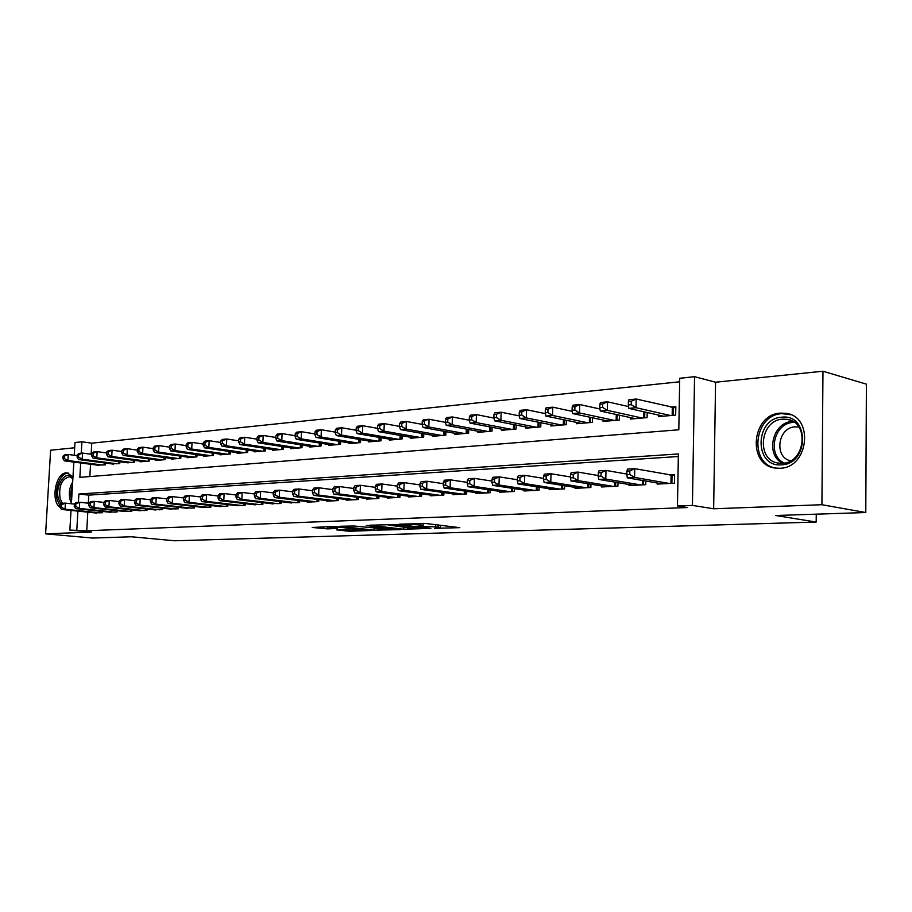 <?xml version="1.0" encoding="UTF-8"?>
<svg xmlns="http://www.w3.org/2000/svg" width="912" height="912" viewBox="0 0 912 912"><rect width="100%" height="100%" fill="white"/><g stroke="black" fill="none" stroke-linecap="round" stroke-linejoin="round"><path stroke-width="1.37" d="M434.648 528.333L459.819 527.66L425.744 523.488L399.547 524.161L418.084 524.788L423.122 525.768L417.548 526.338L435.412 526.828L440.291 527.774L434.648 528.333M72.971 476.999L67.385 472.895L66.211 472.883C55.518 472.929 50.468 501.304 60.067 507.346M779.851 468.255C808.921 468.175 814.313 415.963 785.563 413.284L780.433 413.125C751.454 414.219 746.917 465.508 775.633 468.095L779.851 468.255M336.46 529.838L349.399 531.251L371.697 530.488L333.689 526.441L312.246 527.467L327.442 528.869L337.303 528.481L328.776 527.136L340.678 527.318L364.697 530.26L336.46 529.838M87.814 512.145L86.743 530.75L69.859 530.1L71.011 510.412M865.784 512.533L821.917 504.724L822.966 371.23L866.4 384.157L865.784 512.533L775.679 515.508L816.194 522.063L174.545 540.77L131.305 536.769L92.568 538.057L45.6 533.839L91.531 532.106L69.859 530.1M822.966 371.23L715.567 382.219L713.651 508.782L821.917 504.724M713.651 508.782L692.425 505.408L677.468 506L678.38 453.948L78.888 494.008L78.409 502.341M86.743 530.75L687.249 507.539L677.468 506M403.742 529.245L430.852 528.379L397.358 524.48L369.474 525.232L403.742 529.245L403.822 527.239M400.265 529.621L374.239 530.191L339.937 526.27L353.947 526.007L371.492 527.695L378.651 527.398L366.271 525.483L400.277 529.348M74.681 447.769L50.627 450.22L45.6 533.839M657.164 482.984L657.142 484.101L674.47 483.2L674.618 474.662L669.533 474.947M628.972 484.489L628.949 485.56L645.764 484.682L645.833 481.034M601.612 485.959L601.589 486.974L617.914 486.13L617.983 482.653M575.039 487.384L575.016 488.342L590.862 487.521L590.942 484.226M549.218 488.752L549.195 489.676L564.596 488.878L564.676 485.731M524.126 490.097L524.104 490.975L539.072 490.2L539.152 487.202M499.73 491.397L499.708 492.229L514.265 491.477L514.345 488.615M476.007 492.651L475.984 493.46L490.143 492.731L490.223 489.995M452.922 493.882L452.888 494.646L466.67 493.939L466.75 491.317M430.441 495.079L430.418 495.809L443.825 495.113L443.916 492.605M408.553 496.231L408.53 496.937L421.595 496.265L421.675 493.859M387.235 497.359L387.212 498.043L399.935 497.382L400.026 495.079M366.464 498.465L366.442 499.115L378.845 498.476L378.925 496.253M346.218 499.537L346.195 500.164L358.279 499.537L358.359 497.405M326.473 500.574L326.45 501.178L338.238 500.574L338.318 498.522M307.219 501.589L307.196 502.17L318.687 501.577L318.767 499.605M288.431 502.58L299.626 502.569L299.706 500.665M270.089 503.549L281.01 503.527L281.101 501.691M252.191 504.496L262.85 504.461L262.93 502.694M234.703 505.408L245.123 505.385L245.203 503.663M217.637 506.308L227.806 506.274L227.886 504.621M200.948 507.186L210.889 507.152L210.968 505.544M184.646 508.041L194.359 508.007L194.438 506.456M168.709 508.885L178.205 508.839L178.273 507.334M153.113 509.705L162.404 509.648L162.484 508.201M137.872 510.503L146.957 510.446L147.037 509.044M122.96 511.29L131.841 511.233L131.921 509.865M108.368 512.054L117.067 511.997L117.135 510.663M678.346 456.524L88.783 495.125L88.327 503.196M102.668 511.45L102.589 512.738L94.084 512.795M679.657 381.786L91.759 443.175L91.132 454.244M90.55 464.265L89.843 476.554M658.453 415.063L658.418 416.613L675.678 415.108L675.826 406.649L670.765 407.105M647.189 412.52L647.087 417.605L630.34 419.064L630.374 417.593M619.442 415.199L619.339 420.022L603.071 421.447L603.106 420.044M592.504 417.787L592.39 422.37L576.601 423.749L576.623 422.416M566.329 420.284L566.215 424.661L550.871 425.995L550.905 424.718M540.896 422.712L540.782 426.873L525.859 428.173L525.893 426.964M516.169 425.06L516.055 429.039L501.543 430.304L501.577 429.13M492.115 427.329L492.001 431.137L477.888 432.356L477.922 431.251M468.722 429.529L468.608 433.177L454.86 434.374L454.906 433.303M445.945 431.672L445.831 435.161L432.459 436.324L432.493 435.298M423.772 433.747L423.658 437.087L410.628 438.227L410.662 437.247M402.169 435.765L402.055 438.98L389.367 440.086L389.401 439.139M381.136 437.726L381.011 440.815L368.642 441.887L368.676 440.986M360.616 439.63L360.502 442.605L348.452 443.654L348.487 442.776M340.621 441.488L340.507 444.338L328.753 445.364L328.787 444.532M321.127 443.289L321.013 446.048L309.533 447.04L309.567 446.23M302.1 445.056L301.986 447.701L290.791 448.681L290.825 447.895M283.529 446.766L283.415 449.32L272.494 450.277L272.528 449.525M265.403 448.43L265.289 450.904L254.63 451.839L254.653 451.109M247.711 450.061L247.597 452.443L237.177 453.355L237.211 452.648M230.428 451.645L230.314 453.959L220.134 454.837L220.168 454.165M213.533 453.196L213.431 455.43L203.479 456.296L203.513 455.635M197.026 454.712L196.924 456.866L187.199 457.71L187.234 457.072M180.895 456.182L180.793 458.269L171.285 459.101L171.319 458.485M165.129 457.619L165.015 459.648L155.724 460.457L155.758 459.865M149.705 459.032L149.591 460.993L140.505 461.791L140.528 461.21M134.611 460.4L134.509 462.304L125.639 462.521M119.848 461.746L119.746 463.592L111.059 463.809M105.393 463.068L105.29 464.858L96.797 465.063M816.194 522.063L816.251 514.174M74.237 455.27L74.989 442.525L81.92 441.784L81.259 453.207M91.759 443.175L81.92 441.784M80.689 462.977L79.857 477.352L678.813 429.791L679.714 378.275L694.556 376.69L692.425 505.408M715.567 382.219L694.556 376.69M71.398 503.766L73.838 462.099M77.896 511.119L76.813 529.826M88.783 495.125L78.888 494.008M426.2 523.534L423.191 523.568M440.359 525.597L442.765 525.506M386.711 524.571L388.489 524.776M425.938 528.424L396.652 524.822L388.478 525.084L410.89 528.048L425.938 528.424M381.763 529.131L393.836 529.302L380.486 527.774L373.327 528.071L381.763 529.131M628.391 401.497L628.322 404.962L631.218 404.689L631.286 401.223L628.391 401.497L628.938 399.73L636.188 399.023L636.006 407.698L628.756 408.371L663.423 416.18M675.815 407.903L636.188 399.023L631.286 401.223M670.616 415.553L636.006 407.698L631.218 404.689M628.756 408.371L628.322 404.962M626.932 471.128L626.852 474.628L629.77 474.457L629.839 470.957L626.932 471.128L627.479 469.121L634.763 468.677L634.581 477.432L669.385 483.463M629.77 474.457L634.581 477.432L627.296 477.842L662.169 483.839M629.839 470.957L634.763 468.677L674.606 475.585M626.852 474.628L627.296 477.842M781.869 417.183C809.696 413.626 809.275 464.425 781.367 464.835C753.928 467.446 754.555 418.312 781.869 417.183M782.302 463.262C805.581 463.125 809.81 421.447 786.794 419.303L782.77 419.167C759.559 419.965 755.866 461.05 778.859 463.125L782.302 463.262M790.567 460.799C773.752 457.436 777.799 427.318 795.127 426.85L798.946 427.078M790.784 414.755L781.903 413.66C753.13 414.755 748.615 465.644 777.138 468.221L777.537 468.266M71.455 502.831L70.714 503.698M61.013 504.085L58.528 499.115C54.275 485.891 66.223 468.335 72.903 478.219M72.869 478.64L69.426 476.737C61.674 478.834 58.562 486.119 60.089 498.613L62.472 503.299M70.52 503.675L71.467 502.763M68.617 473.18C60.785 472.142 53.797 489.06 57.319 500.323L60.089 505.921M599.857 404.255L599.788 407.675L602.593 407.402L602.672 403.982L599.857 404.255L600.495 402.511L607.529 401.827L607.335 410.366L600.301 411.016L635.197 418.642M628.528 406.581L607.529 401.827L602.672 403.982M642.173 418.038L607.335 410.366L602.593 407.402M600.301 411.016L599.788 407.675M572.189 406.934L572.109 410.297L574.834 410.035L574.925 406.672L572.189 406.934L572.907 405.202L579.724 404.54L579.519 412.954L572.702 413.581L607.791 421.036M599.982 408.998L579.724 404.54L574.925 406.672M614.563 420.443L579.519 412.954L574.834 410.035M572.702 413.581L572.109 410.297M545.342 409.534L545.251 412.84L547.907 412.589L547.987 409.271L545.342 409.534L546.14 407.812L552.752 407.174L552.535 415.462L545.912 416.077L581.172 423.35M572.303 411.346L552.752 407.174L547.987 409.271M587.761 422.78L552.535 415.462L547.907 412.589M545.912 416.077L545.251 412.84M519.281 412.053L519.19 415.313L521.755 415.074L521.846 411.802L519.281 412.053L520.136 410.354L526.566 409.727L526.338 417.901L519.908 418.494L555.317 425.608M545.422 413.649L526.566 409.727L521.846 411.802M561.712 425.049L526.338 417.901L521.755 415.074M519.908 418.494L519.19 415.313M598.283 472.826L598.204 476.281L601.031 476.11L601.111 472.667L598.283 472.826L598.933 470.843L605.99 470.421L605.796 479.039L640.828 484.945M601.031 476.11L605.796 479.039L598.739 479.427L633.829 485.309M601.111 472.667L605.99 470.421L626.863 474.069M598.204 476.281L598.739 479.427M570.513 474.479L570.433 477.877L573.169 477.717L573.249 474.32L570.513 474.479L571.243 472.519L578.083 472.108L577.877 480.601L613.115 486.37M573.169 477.717L577.877 480.601L571.026 480.977L606.32 486.723M573.249 474.32L578.083 472.108L598.226 475.54M570.433 477.877L571.026 480.977M543.575 476.087L543.484 479.427L546.14 479.279L546.231 475.927L543.575 476.087L544.373 474.149L551.008 473.75L550.791 482.106L586.211 487.76M546.14 479.279L550.791 482.106L544.145 482.482L579.61 488.102M546.231 475.927L551.008 473.75L570.456 476.965M543.484 479.427L544.145 482.482M517.412 477.637L517.321 480.932L519.908 480.784L520 477.489L517.412 477.637L518.29 475.722L524.742 475.334L524.503 483.577L560.082 489.117M519.908 480.784L524.503 483.577L518.062 483.941L553.664 489.448M520 477.489L524.742 475.334L543.506 478.367M517.321 480.932L518.062 483.941M493.973 414.504L493.871 417.719L496.367 417.479L496.47 414.265L493.973 414.504L494.897 412.817L501.144 412.213L500.905 420.261L494.657 420.842L530.191 427.796M519.316 415.895L501.144 412.213L496.47 414.265M536.404 427.261L500.905 420.261L496.367 417.479M494.657 420.842L493.871 417.719M492.024 479.153L491.921 482.391L494.429 482.254L494.532 479.005L492.024 479.153L492.959 477.261L499.229 476.873L498.978 485.002L534.683 490.428M494.429 482.254L498.978 485.002L492.719 485.355L528.447 490.747M494.532 479.005L499.229 476.873L517.355 479.735M491.921 482.391L492.719 485.355M469.372 416.875L469.27 420.056L471.698 419.828L471.8 416.647L469.372 416.875L470.364 415.211L476.429 414.618L476.189 422.564L470.113 423.122L505.75 429.928M493.962 418.084L476.429 414.618L471.8 416.647M511.792 429.404L476.189 422.564L471.698 419.828M470.113 423.122L469.27 420.056M467.354 480.613L467.252 483.816L469.68 483.679L469.783 480.476L467.354 480.613L468.346 478.743L474.434 478.378L474.183 486.381L510.002 491.705M469.68 483.679L474.183 486.381L468.095 486.723L503.937 492.013M469.783 480.476L474.434 478.378L491.967 481.08M467.252 483.816L468.095 486.723M445.466 419.189L445.364 422.324L447.724 422.096L447.838 418.961L445.466 419.189L446.527 417.548L452.42 416.966L452.158 424.798L446.264 425.345L481.981 432.003M469.327 420.227L452.42 416.966L447.838 418.961M487.863 431.49L452.158 424.798L447.724 422.096M446.264 425.345L445.364 422.324L429.073 419.246L428.8 426.964L423.065 427.5L458.85 434.021M443.369 482.038L443.266 485.195L445.637 485.059L445.74 481.901L443.369 482.038L444.429 480.191L450.346 479.837L450.095 487.726L485.982 492.936M445.637 485.059L450.095 487.726L444.167 488.057L480.088 493.244M445.74 481.901L450.346 479.837L467.297 482.38M443.266 485.195L444.167 488.057M422.233 421.435L423.339 419.805L429.073 419.246L422.233 421.435L422.119 424.525L424.422 424.308L424.525 421.219M464.573 433.519L428.8 426.964L424.422 424.308M423.065 427.5L422.119 424.525M420.056 483.428L419.953 486.541L422.256 486.404L422.359 483.292L420.056 483.428L421.173 481.604L426.93 481.251L426.656 489.037L462.623 494.144M422.256 486.404L426.656 489.037L420.911 489.356L456.889 494.441M422.359 483.292L426.93 481.251L443.323 483.668M419.953 486.541L420.911 489.356M399.616 423.624L399.513 426.668L401.736 426.463L401.85 423.407L399.616 423.624L400.778 422.005L406.353 421.469L406.079 429.085L400.493 429.598L436.335 435.982M422.131 424.365L406.353 421.469L401.85 423.407M441.91 435.503L406.079 429.085L401.736 426.463M400.493 429.598L399.513 426.668M397.381 484.774L397.279 487.84L399.513 487.715L399.627 484.637L397.381 484.774L398.555 482.972L404.153 482.63L403.879 490.314L439.892 495.319M399.513 487.715L403.879 490.314L398.27 490.622L434.306 495.604M399.627 484.637L404.153 482.63L420.01 484.91M397.279 487.84L398.27 490.622M377.614 425.756L377.5 428.754L379.677 428.549L379.791 425.539L377.614 425.756L378.822 424.148L384.26 423.624L383.975 431.137L378.537 431.65L414.401 437.897M399.513 426.371L384.26 423.624L379.791 425.539M419.839 437.429L383.975 431.137L379.677 428.549M378.537 431.65L377.5 428.754M375.322 486.085L375.208 489.117L377.386 488.992L377.5 485.959L375.322 486.085L376.542 484.306L381.991 483.976L381.706 491.545L417.764 496.459M377.386 488.992L381.706 491.545L376.257 491.853L412.315 496.744M377.5 485.959L381.991 483.976L397.336 486.142M375.208 489.117L376.257 491.853M356.204 427.831L356.079 430.795L358.199 430.589L358.313 427.625L356.204 427.831L357.447 426.246L362.737 425.722L362.452 433.143L357.162 433.633L393.049 439.766M377.522 428.332L362.737 425.722L358.313 427.625M398.339 439.299L362.452 433.143L358.199 430.589M357.162 433.633L356.079 430.795M353.856 487.361L353.731 490.348L355.851 490.234L355.976 487.236L353.856 487.361L355.11 485.594L360.422 485.275L360.126 492.754L396.207 497.576M355.851 490.234L360.126 492.754L354.825 493.05L390.906 497.849M355.976 487.236L360.422 485.275L375.277 487.339M353.731 490.348L354.825 493.05M335.342 429.848L335.217 432.767L337.28 432.573L337.406 429.643L335.342 429.848L336.631 428.275L341.783 427.774L341.487 435.092L336.334 435.571L372.233 441.579M356.102 430.247L341.783 427.774L337.406 429.643M377.386 441.123L341.487 435.092L337.28 432.573M336.334 435.571L335.217 432.767M332.937 488.604L332.823 491.557L334.886 491.431L335.012 488.479L332.937 488.604L334.248 486.86L339.412 486.552L339.116 493.928L375.208 498.659M334.886 491.431L339.116 493.928L333.952 494.213L370.033 498.932M335.012 488.479L339.412 486.552L353.81 488.501M332.823 491.557L333.952 494.213M312.577 489.812L312.451 492.731L314.469 492.617L314.583 489.698L312.577 489.812L313.922 488.091L318.949 487.783L318.653 495.068L354.734 499.719M314.469 492.617L318.653 495.068L313.614 495.353L349.695 499.981M314.583 489.698L318.949 487.783L332.903 489.641M312.451 492.731L313.614 495.353M292.729 490.998L292.604 493.871L294.565 493.757L294.69 490.884L292.729 490.998L294.109 489.288L299.022 488.992L298.703 496.185L334.784 500.745M294.565 493.757L298.703 496.185L293.801 496.459L329.87 501.007M294.69 490.884L299.022 488.992L312.531 490.759M292.604 493.871L293.801 496.459M315.028 431.809L314.902 434.693L316.909 434.511L317.034 431.615L315.028 431.809L316.361 430.247L321.377 429.757L321.07 436.985L316.054 437.452L351.941 443.346M335.251 432.117L321.377 429.757L317.034 431.615M356.968 442.913L321.07 436.985L316.909 434.511M316.054 437.452L314.902 434.693M295.226 433.724L295.1 436.574L297.061 436.392L297.175 433.531L295.226 433.724L296.594 432.185L301.484 431.707L301.177 438.843L296.286 439.299L332.162 445.067M314.936 433.941L301.484 431.707L297.175 433.531M337.064 444.646L301.177 438.843L297.061 436.392M296.286 439.299L295.1 436.574M275.926 435.594L275.8 438.41L277.704 438.227L277.829 435.412L275.926 435.594L277.328 434.066L282.104 433.599L281.785 440.644L277.02 441.089L312.862 446.755M295.135 435.719L282.104 433.599L277.829 435.412M317.65 446.333L281.785 440.644L277.704 438.227M277.02 441.089L275.8 438.41M273.383 492.149L273.258 494.988L275.173 494.874L275.299 492.035L273.383 492.149L274.808 490.462L279.585 490.166L279.266 497.268L315.313 501.76M275.173 494.874L279.266 497.268L274.489 497.542L310.525 501.999M275.299 492.035L279.585 490.166L292.695 491.853M273.258 494.988L274.489 497.542M257.104 437.407L256.967 440.2L258.837 440.017L258.962 437.236L257.104 437.407L258.541 435.902L263.192 435.446L262.873 442.4L258.221 442.833L294.04 448.396M275.834 437.464L263.192 435.446L258.962 437.236M298.703 447.986L262.873 442.4L258.837 440.017M258.221 442.833L256.967 440.2M254.528 493.267L254.391 496.071L256.261 495.957L256.386 493.153L254.528 493.267L255.976 491.591L260.638 491.317L260.319 498.328L296.332 502.74M256.261 495.957L260.319 498.328L255.656 498.59L291.658 502.979M256.386 493.153L260.638 491.317L273.349 492.925M254.391 496.071L255.656 498.59M238.739 439.185L238.613 441.932L240.426 441.761L240.563 439.014L238.739 439.185L240.209 437.692L244.758 437.247L244.427 444.121L239.89 444.543L275.663 450.004M257.024 439.174L244.758 437.247L240.563 439.014M280.212 449.605L244.427 444.121L240.426 441.761M239.89 444.543L238.613 441.932M236.128 494.361L236.003 497.131L237.815 497.029L237.952 494.247L236.128 494.361L237.61 492.708L242.159 492.434L241.84 499.354L277.807 503.686M237.815 497.029L241.84 499.354L237.291 499.616L273.247 503.926M237.952 494.247L242.159 492.434L254.494 493.962M236.003 497.131L237.291 499.616M220.829 440.918L220.693 443.631L222.471 443.471L222.596 440.747L220.829 440.918L222.334 439.436L226.757 439.003L226.438 445.797L222.004 446.207L257.72 451.565M238.659 440.838L226.757 439.003L222.596 440.747M262.166 451.178L226.438 445.797L222.471 443.471M222.004 446.207L220.693 443.631M218.185 495.421L218.048 498.157L219.826 498.055L219.952 495.319L218.185 495.421L219.701 493.791L224.135 493.517L223.805 500.369L259.726 504.621M219.826 498.055L223.805 500.369L219.37 500.608L255.269 504.86M219.952 495.319L224.135 493.517L236.094 494.988M218.048 498.157L219.37 500.608M203.342 442.605L203.216 445.295L204.938 445.136L205.075 442.445L203.342 442.605L204.881 441.134L209.201 440.713L208.871 447.427L204.539 447.826L240.198 453.093M220.75 442.468L209.201 440.713L205.075 442.445M244.541 452.717L208.871 447.427L204.938 445.136M204.539 447.826L203.216 445.295M200.663 496.47L200.537 499.172L202.27 499.069L202.396 496.367L200.663 496.47L202.213 494.851L206.545 494.589L206.203 501.349L242.068 505.533M202.27 499.069L206.203 501.349L201.871 501.589L237.713 505.761M202.396 496.367L206.545 494.589L218.15 495.991M200.537 499.172L201.871 501.589M186.276 444.258L186.139 446.914L187.826 446.755L187.963 444.098L186.276 444.258L187.838 442.799L192.056 442.388L191.725 449.023L187.496 449.411L223.087 454.586M203.273 444.064L192.056 442.388L187.963 444.098M227.327 454.21L191.725 449.023L187.826 446.755M187.496 449.411L186.139 446.914M183.574 497.485L183.437 500.152L185.125 500.061L185.261 497.382L183.574 497.485L185.136 495.877L189.365 495.626L189.023 502.307L224.819 506.434M185.125 500.061L189.023 502.307L184.794 502.546L220.567 506.65M185.261 497.382L189.365 495.626L200.64 496.972M183.437 500.152L184.794 502.546M169.609 445.877L169.472 448.499L171.125 448.339L171.262 445.717L169.609 445.877L171.182 444.429L175.309 444.03L174.979 450.585L170.852 450.961L206.363 456.046M186.208 445.626L175.309 444.03L171.262 445.717M210.512 455.681L174.979 450.585L171.125 448.339M170.852 450.961L169.472 448.499M166.873 498.476L166.736 501.121L168.389 501.019L168.526 498.374L166.873 498.476L168.458 496.892L172.596 496.641L172.254 503.242L207.97 507.3M168.389 501.019L172.254 503.242L168.116 503.47L203.821 507.517M168.526 498.374L172.596 496.641L183.551 497.929M166.736 501.121L168.116 503.47M153.33 447.45L153.193 450.038L154.801 449.89L154.937 447.29L153.33 447.45L154.926 446.014L158.962 445.626L158.62 452.101L154.584 452.477L190.027 457.471M169.541 447.154L158.962 445.626L154.937 447.29M194.074 457.117L158.62 452.101L154.801 449.89M154.584 452.477L153.193 450.038M150.56 499.445L150.423 502.056L152.042 501.965L152.179 499.354L150.56 499.445L152.179 497.872L156.214 497.633L155.872 504.154L191.509 508.144M152.042 501.965L155.872 504.154L151.837 504.382L187.45 508.36M152.179 499.354L156.214 497.633L166.85 498.864M150.423 502.056L151.837 504.382M137.416 448.989L137.279 451.554L138.852 451.394L138.989 448.841L137.416 448.989L139.034 447.564L142.979 447.176L142.637 453.595L138.692 453.959L174.044 458.861M153.262 448.647L142.979 447.176L138.989 448.841M178.011 458.519L142.637 453.595L138.852 451.394M138.692 453.959L137.279 451.554M121.866 450.494L121.729 453.025L123.268 452.876L123.405 450.346L121.866 450.494L123.508 449.08L127.361 448.704L127.007 455.042L123.154 455.396L158.426 460.229M137.359 450.118L127.361 448.704L123.405 450.346M162.29 459.887L127.007 455.042L123.268 452.876M123.154 455.396L121.729 453.025M106.658 451.964L106.522 454.472L108.026 454.324L108.163 451.816L106.658 451.964L108.323 450.562L112.085 450.197L111.743 456.467L107.969 456.809L143.138 461.552M121.809 451.543L112.085 450.197L108.163 451.816M146.935 461.221L111.743 456.467L108.026 454.324M107.969 456.809L106.522 454.472M134.634 500.392L134.486 502.968L136.07 502.877L136.207 500.3L134.634 500.392L136.264 498.841L140.209 498.602L139.855 505.054L175.412 508.976M136.07 502.877L139.855 505.054L135.911 505.271L171.445 509.181M136.207 500.3L140.209 498.602L150.548 499.776M134.486 502.968L135.911 505.271M119.062 501.315L118.913 503.869L120.452 503.777L120.601 501.224L119.062 501.315L120.715 499.776L124.568 499.548L124.214 505.921L159.68 509.797M120.452 503.777L124.214 505.921L120.361 506.137L155.792 509.99M120.601 501.224L124.568 499.548L134.611 500.677M118.913 503.869L120.361 506.137M103.831 502.227L103.694 504.746L105.199 504.655L105.336 502.136L103.831 502.227L105.507 500.699L109.28 500.471L108.927 506.776L144.29 510.583M105.199 504.655L108.927 506.776L105.154 506.992L140.494 510.788M105.336 502.136L109.28 500.471L119.039 501.554M103.694 504.746L105.154 506.992M91.793 453.401L91.656 455.875L93.127 455.738L93.263 453.253L91.793 453.401L93.48 452.01L97.151 451.657L96.809 457.858L93.127 458.2L128.193 462.863M106.613 452.945L97.151 451.657L93.263 453.253M131.898 462.532L96.809 457.858L93.127 455.738M93.127 458.2L91.656 455.875M88.954 503.105L88.806 505.601L90.277 505.522L90.425 503.025L88.954 503.105L90.641 501.6L94.324 501.372L93.97 507.619L129.23 511.37M90.277 505.522L93.97 507.619L90.288 507.824L125.525 511.552M90.425 503.025L94.324 501.372L103.82 502.421M88.806 505.601L90.288 507.824M77.258 454.803L77.11 457.254L78.557 457.117L78.694 454.666L77.258 454.803L78.945 453.435L82.547 453.082L82.194 459.215L78.592 459.545L113.567 464.14M91.747 454.324L82.547 453.082L78.694 454.666M117.192 463.82L82.194 459.215L78.557 457.117M78.592 459.545L77.11 457.254M74.396 503.971L74.248 506.445L75.685 506.354L75.833 503.891L74.396 503.971L76.095 502.478L79.709 502.261L79.344 508.429L114.513 512.122M75.685 506.354L79.344 508.429L75.742 508.634L110.876 512.316M75.833 503.891L79.709 502.261L88.943 503.264M74.248 506.445L75.742 508.634M63.031 456.182L62.882 458.611L64.296 458.474L64.444 456.046L63.031 456.182L64.741 454.826L68.263 454.472L67.91 460.537L64.387 460.868L99.237 465.382M77.201 455.669L68.263 454.472L64.444 456.046M102.794 465.074L67.91 460.537L64.296 458.474M64.387 460.868L62.882 458.611M60.146 504.815L60.01 507.266L61.412 507.175L61.56 504.735L60.146 504.815L61.868 503.344L65.402 503.128L65.037 509.227L100.092 512.875M61.412 507.175L65.037 509.227L61.514 509.432L96.535 513.057M61.56 504.735L65.402 503.128L74.385 504.085M60.01 507.266L61.514 509.432M438.239 524.97L438.17 527.159M435.48 524.639L435.412 526.828M420.968 523.363L420.911 525.13M418.141 523.454L418.084 524.788M407.561 527.66L407.504 529.393M377.99 528.698L377.933 530.339M374.308 528.287L374.239 530.191M380.509 527.102L380.486 527.774M327.533 526.657L327.442 528.869M323.84 526.794L323.76 528.721M349.467 529.701L349.399 531.251M345.842 529.53L345.773 531.103M673.238 407.618L673.102 415.336M672.315 407.47L672.167 415.416M670.947 483.383L671.095 475.22M671.882 483.337L672.03 475.346M782.61 463.239C764.94 455.008 772.51 422.085 792.254 421.504L792.961 421.458M794.398 422.381L793.144 422.438C773.752 422.997 766.707 455.533 784.32 463.034M71.353 502.877L70.03 499.696C68.56 493.324 69.449 487.43 72.675 482.015M72.515 484.705L70.532 493.221L71.581 500.665M644.784 411.985L644.67 417.821M643.861 411.768L643.735 417.901M617.196 414.709L617.071 420.227M616.273 414.504L616.147 420.307M590.395 417.343L590.269 422.564M589.471 417.149L589.346 422.644M564.357 419.885L564.232 424.832M563.445 419.691L563.308 424.912M642.401 484.865L642.493 480.453M643.336 484.808L643.427 480.613M614.699 486.29L614.791 482.117M615.634 486.244L615.725 482.277M587.807 487.681L587.898 483.725M588.742 487.635L588.833 483.873M561.678 489.026L561.781 485.275M562.613 488.98L562.704 485.423M539.06 422.347L538.935 427.033M538.137 422.153L538 427.124M536.29 490.337L536.393 486.769M537.225 490.291L537.316 486.917M514.459 424.718L514.334 429.187M513.536 424.536L513.399 429.267M511.609 491.614L511.712 488.216M512.533 491.568L512.635 488.353M490.531 427.021L490.394 431.273M489.607 426.85L489.47 431.353M487.601 492.856L487.703 489.619M488.536 492.811L488.627 489.755M467.24 429.256L467.115 433.303M466.328 429.085L466.192 433.382M464.254 494.065L464.345 490.975M465.177 494.019L465.268 491.101M444.577 431.422L444.44 435.275M443.665 431.251L443.528 435.355M441.522 495.239L441.625 492.286M442.445 495.193L442.537 492.412M422.495 433.519L422.37 437.201M421.595 433.36L421.458 437.281M419.395 496.379L419.486 493.563M420.307 496.333L420.398 493.688M400.995 435.56L400.87 439.082M400.094 435.4L399.958 439.162M397.837 497.496L397.94 494.794M398.749 497.45L398.84 494.92M380.053 437.543L379.928 440.906M379.153 437.384L379.016 440.986M376.838 498.579L376.93 495.991M377.75 498.533L377.842 496.117M356.364 499.639L356.467 497.154M357.276 499.582L357.367 497.268M336.414 500.665L336.505 498.283M337.315 500.62L337.406 498.397M359.624 439.47L359.499 442.685M358.735 439.322L358.598 442.765M339.72 441.34L339.595 444.429M338.819 441.191L338.694 444.497M320.294 443.164L320.169 446.116M319.405 443.015L319.268 446.196M316.954 501.668L317.045 499.388M317.843 501.623L317.935 499.502M301.348 444.931L301.222 447.769M300.458 444.794L300.333 447.849M297.962 502.649L298.053 500.46M298.862 502.603L298.942 500.563M282.845 446.663L282.731 449.388M281.968 446.527L281.842 449.456M279.437 503.606L279.528 501.497M280.326 503.561L280.417 501.6M264.799 448.339L264.674 450.961M263.921 448.202L263.796 451.03M261.345 504.541L261.436 502.512M262.234 504.496L262.325 502.615M247.163 449.981L247.049 452.5M246.297 449.844L246.16 452.569M243.686 505.453L243.778 503.504M244.576 505.408L244.655 503.606M229.938 451.577L229.824 453.994M229.072 451.451L228.946 454.073M226.438 506.342L226.529 504.461M227.316 506.297L227.407 504.564M213.112 453.139L212.998 455.464M212.257 453.013L212.131 455.544M209.589 507.22L209.68 505.396M210.467 507.175L210.547 505.499M196.673 454.655L196.559 456.901M195.806 454.529L195.692 456.969M193.127 508.064L193.207 506.308M193.994 508.018L194.074 506.411M180.599 456.137L180.485 458.303M179.744 456.023L179.618 458.371M164.878 457.585L164.764 459.671M164.023 457.471L163.909 459.751M149.5 458.998L149.397 461.016M148.656 458.884L148.531 461.084M177.031 508.896L177.11 507.209M177.897 508.85L177.977 507.3M161.287 509.705L161.367 508.075M162.154 509.66L162.233 508.166M145.897 510.503L145.977 508.93M146.752 510.458L146.832 509.021M134.463 460.389L134.349 462.327M133.619 460.275L133.494 462.395M130.838 511.279L130.918 509.751M131.693 511.233L131.773 509.842M119.734 461.734L119.632 463.604M118.902 461.62L118.788 463.684M116.109 512.042L116.189 510.572M116.953 511.997L117.032 510.652M105.336 463.057L105.233 464.858M104.492 462.943L104.39 464.938M101.688 512.783L101.768 511.358M102.532 512.749L102.611 511.45M785.563 413.284L789.667 414.322M440.371 525.221L440.291 527.558M423.202 523.328L423.122 525.54M388.501 524.503L388.478 525.084M798.239 426.953L798.98 427.135M789.986 420.09L786.794 419.303"/></g></svg>
